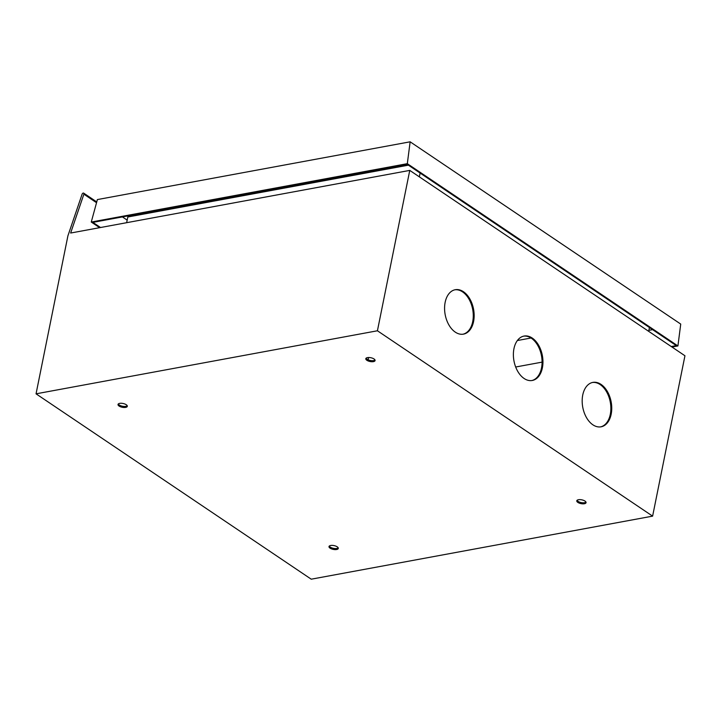 <?xml version="1.0" encoding="UTF-8"?>
<svg xmlns="http://www.w3.org/2000/svg" width="721" height="721" viewBox="0 0 721 721"><rect width="100%" height="100%" fill="white"/><g stroke="black" fill="none" stroke-linecap="round" stroke-linejoin="round"><path stroke-width="1.08" d="M374.019 358.959A4.732 1.938 -168.6 0 0 369.035 357.517A4.732 1.938 -168.6 0 0 365.799 358.688A4.732 1.938 -168.6 0 0 366.863 360.284A4.732 1.938 -168.6 0 0 371.847 361.735A4.732 1.938 -168.6 0 0 375.082 360.563A4.732 1.938 -168.6 0 0 374.019 358.959M375.01 360.004A4.732 1.938 11.4 0 1 367.07 359.238A4.732 1.938 11.4 0 1 366.079 358.202M584.992 501.077A4.732 1.938 -168.6 0 0 580.008 499.626A4.732 1.938 -168.6 0 0 576.773 500.798A4.732 1.938 -168.6 0 0 577.836 502.393A4.732 1.938 -168.6 0 0 582.82 503.844A4.732 1.938 -168.6 0 0 586.056 502.672A4.732 1.938 -168.6 0 0 584.992 501.077M585.984 502.113A4.732 1.938 11.4 0 1 578.044 501.356A4.732 1.938 11.4 0 1 577.052 500.311M337.221 546.833A4.732 1.938 -168.6 0 0 332.237 545.382A4.732 1.938 -168.6 0 0 329.001 546.563A4.732 1.938 -168.6 0 0 330.065 548.158A4.732 1.938 -168.6 0 0 335.04 549.6A4.732 1.938 -168.6 0 0 338.284 548.429A4.732 1.938 -168.6 0 0 337.221 546.833M338.212 547.87A4.732 1.938 11.4 0 1 330.272 547.113A4.732 1.938 11.4 0 1 329.281 546.076M126.247 404.724A4.732 1.938 -168.6 0 0 121.263 403.273A4.732 1.938 -168.6 0 0 118.019 404.445A4.732 1.938 -168.6 0 0 119.082 406.049A4.732 1.938 -168.6 0 0 124.066 407.491A4.732 1.938 -168.6 0 0 127.311 406.32A4.732 1.938 -168.6 0 0 126.247 404.724M127.229 405.761A4.732 1.938 11.4 0 1 119.298 405.004A4.732 1.938 11.4 0 1 118.307 403.967M601.035 384.392A22.585 14.447 79.5 0 0 592.86 382.4A22.585 14.447 79.5 0 0 582.171 400.993A22.585 14.447 79.5 0 0 592.887 424.813A22.585 14.447 79.5 0 0 601.062 426.814A22.585 14.447 79.5 0 0 611.75 408.221A22.585 14.447 79.5 0 0 601.035 384.392M600.62 426.886A22.585 14.447 79.5 0 0 610.867 408.041A22.585 14.447 79.5 0 0 600.151 384.563A22.585 14.447 79.5 0 0 592.419 382.49M532.242 338.059A22.585 14.447 79.5 0 0 524.068 336.058A22.585 14.447 79.5 0 0 513.379 354.651A22.585 14.447 79.5 0 0 524.095 378.48A22.585 14.447 79.5 0 0 532.269 380.472A22.585 14.447 79.5 0 0 542.958 361.879A22.585 14.447 79.5 0 0 532.242 338.059M531.828 380.544A22.585 14.447 79.5 0 0 542.075 361.708A22.585 14.447 79.5 0 0 531.359 338.221A22.585 14.447 79.5 0 0 523.626 336.148M463.441 291.717A22.585 14.447 79.5 0 0 455.266 289.716A22.585 14.447 79.5 0 0 444.578 308.309A22.585 14.447 79.5 0 0 455.293 332.138A22.585 14.447 79.5 0 0 463.468 334.138A22.585 14.447 79.5 0 0 474.157 315.546A22.585 14.447 79.5 0 0 463.441 291.717M463.026 334.202A22.585 14.447 79.5 0 0 473.273 315.365A22.585 14.447 79.5 0 0 462.567 291.879A22.585 14.447 79.5 0 0 454.825 289.806M83.23 193.066A1.235 0.802 124 0 1 83.888 194.192L70.64 233.036L409.762 170.399L377.425 330.777L36.05 393.828L67.918 235.794L82.122 194.147A1.235 0.802 124 0 1 83.23 193.066M542.075 362.131L515.677 367.007M531.026 338.005L517.372 340.528M126.653 222.69L127.806 216.994L408.41 165.163M377.425 330.777L652.613 516.137L684.95 355.768L409.762 170.399M652.613 516.137L311.238 579.188L36.05 393.828M420.118 173.049L419.352 176.861M649.441 327.523L648.666 331.327M368.143 359.815L368.611 357.508M97.389 199.573L410.141 141.812L407.32 163.676L91.27 222.041L97.389 199.573M671.999 347.035L677.92 345.945L680.732 324.08L410.141 141.812M127.175 220.121L122.417 216.922M648.864 330.344L652.604 329.65M99.633 227.683L91.27 222.041M677.92 345.945L407.32 163.676M671.26 346.54L676.298 345.611L407.167 164.334L92.883 222.374L100.525 227.512M96.533 202.709L83.888 194.192M96.749 201.934L83.699 193.147"/></g></svg>
